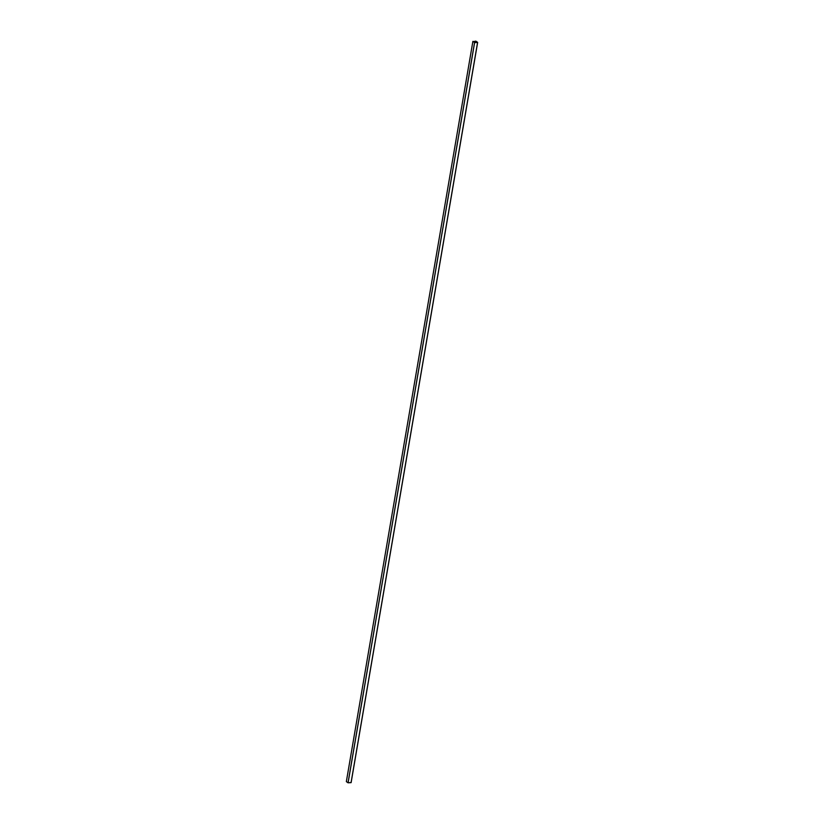 <?xml version="1.0" encoding="UTF-8"?>
<svg xmlns="http://www.w3.org/2000/svg" width="824" height="824" viewBox="0 0 824 824"><rect width="100%" height="100%" fill="white"/><g stroke="black" fill="none" stroke-linecap="round" stroke-linejoin="round"><path stroke-width="1.24" d="M475.654 41.87L474.789 41.262L475.963 41.2L477.652 42.385L351.117 782.635L477.652 42.385L474.562 42.549L348.037 782.8L351.117 782.635L348.037 782.8L474.562 42.549L472.883 41.365L346.348 781.615L348.037 782.8L346.348 781.615L472.883 41.365L475.654 41.87L472.883 41.365L474.562 42.549L477.652 42.385L475.963 41.2L474.789 41.262L475.654 41.87M477.58 42.457L351.076 782.563L477.58 42.457L474.603 42.621L348.099 782.728L351.076 782.563L348.099 782.728L474.603 42.621L477.58 42.457"/></g></svg>
